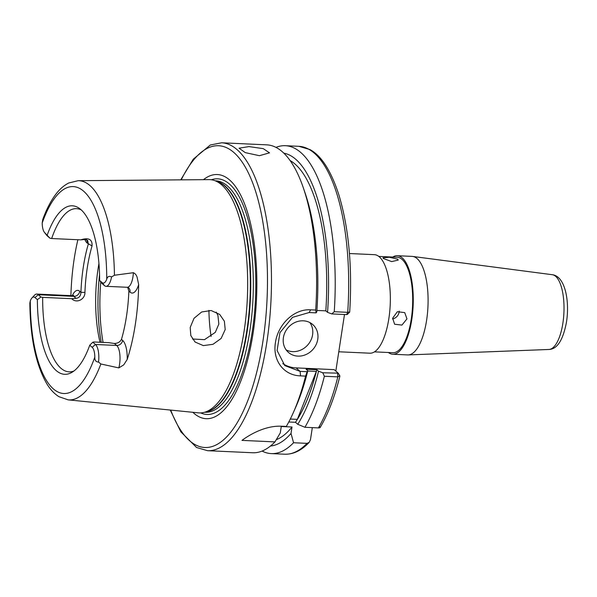 <?xml version="1.0" encoding="UTF-8"?>
<svg xmlns="http://www.w3.org/2000/svg" width="597" height="597" viewBox="0 0 597 597"><rect width="100%" height="100%" fill="white"/><g stroke="black" fill="none" stroke-linecap="round" stroke-linejoin="round"><path stroke-width="0.9" d="M406.967 318.873L404.721 312.612L397.348 311.716L392.647 318.223L394.61 324.238L401.938 325.081L406.967 318.873M392.565 318.955A7.709 6.88 131 0 0 399.132 312.059A7.709 6.88 131 0 0 399.221 311.104M388.408 352.506A49.32 18.082 -87.4 0 0 392.819 354.245L407.639 354.924A49.32 18.082 -87.4 0 0 408.206 354.924A49.32 18.082 -87.4 0 0 426.616 320.201A49.32 18.082 -87.4 0 0 412.706 256.449A49.32 18.082 -87.4 0 0 412.146 256.397L397.318 255.717A49.32 18.082 -87.4 0 0 392.766 257.053M392.819 354.245A49.32 18.082 -87.4 0 0 411.788 319.522A49.32 18.082 -87.4 0 0 397.318 255.717M397.751 259.18L389.326 257.262L382.961 257.777L383.431 258.523L391.677 261.598L398.192 260.105L397.751 259.18M374.453 351.864L392.886 352.708A47.775 17.522 -87.4 0 0 411.266 319.074A47.775 17.522 -87.4 0 0 397.251 257.255L378.819 256.419M248.964 146.601L239.054 148.183L245.277 152.623L259.411 155.69L269.523 152.847L263.255 148.646L248.964 146.601M283.396 337.686A18.492 16.522 131 0 0 288.448 352.424A18.492 16.522 131 0 0 306.074 354.506A18.492 16.522 131 0 0 317.768 339.253A18.492 16.522 131 0 0 312.716 324.514A18.492 16.522 131 0 0 295.082 322.425A18.492 16.522 131 0 0 283.396 337.686M286.12 349.872A18.492 16.522 131 0 0 312.597 334.753A18.492 16.522 131 0 0 309.865 322.567M127.683 287.344L128.855 291.127A84.759 31.081 92.6 0 1 126.467 316.388A84.759 31.081 92.6 0 1 121.467 339.38C120.049 342.014 117.691 343.387 114.408 343.491L108.676 342.656L93.953 341.984L92.841 342.2L95.475 344.491A15.044 5.515 92.6 0 1 98.542 362.066C95.908 361.954 94.669 360.289 94.826 357.073A11.962 4.388 -87.4 0 0 92.162 347.297L89.744 345.2L92.841 342.2M138.668 284.582A20.589 7.552 92.6 0 1 130.027 292.142A5.545 4.955 131 0 0 128.504 287.724L127.191 287.276A15.044 5.515 -87.4 0 0 132.974 276.687A15.044 5.515 -87.4 0 0 133.377 272.71C135.22 273.545 136.474 275.083 137.123 277.321L138.668 284.582A111.005 40.708 92.6 0 1 135.362 324.126A111.005 40.708 92.6 0 1 127.206 359.446L123.728 364.886L118.803 367.909L100.863 363.983L98.542 362.066M216.189 312.082L217.898 315.306L218.853 324.037L215.293 332.365L204.502 339.663L192.435 338.992M190.204 327.447L190.809 335.581L195.047 342.006L203.308 345.603L212.972 344.312L221.106 338.477L225.203 329.559L224.375 321.223L219.681 314.41L211.137 310.53L201.682 311.977L194.025 318.298L190.204 327.447M133.377 272.71L114.437 275.247L111.572 276.911A15.044 5.515 92.6 0 1 105.99 286.314A15.044 5.515 92.6 0 1 104.482 285.642L101.848 283.351L99.647 280.471L102.065 282.568A11.962 4.388 -87.4 0 0 106.744 279.187C107.475 276.523 109.087 275.769 111.572 276.911M203.465 179.667A122.206 44.812 92.6 0 1 246.979 210.622A122.206 44.812 92.6 0 1 253.173 332.641A122.206 44.812 92.6 0 1 192.838 412.303M114.437 275.247A109.721 40.238 92.6 0 0 78.17 180.69L209.062 179.622A116.766 42.82 92.6 0 1 214.398 180.495A116.766 42.82 92.6 0 1 244.166 330.708A116.766 42.82 92.6 0 1 203.793 412.475A116.766 42.82 92.6 0 1 198.405 412.855L68.155 399.856A109.721 40.238 92.6 0 0 100.863 363.983M100.02 342.26A81.677 29.954 92.6 0 1 98.102 268.59A81.677 29.954 92.6 0 1 98.945 263.523M211.099 336.447A81.677 29.954 92.6 0 1 208.92 310.373M73.901 371.021A81.677 29.954 92.6 0 1 69.08 371.849A81.677 29.954 92.6 0 1 42.663 297.373L71.707 298.701L76.05 298.328C79.102 298 80.729 296 80.931 292.321A84.759 31.081 92.6 0 1 88.319 244.069L87.662 240.39L85.065 239.487L80.714 239.86C88.699 237.33 92.475 239.36 92.042 245.942A81.677 29.954 -87.4 0 0 87.229 268.098A81.677 29.954 -87.4 0 0 84.931 292.44C85.147 299.269 76.655 303.858 71.707 298.701M70.909 295.634A111.773 40.992 92.6 0 1 74.155 259.091A111.773 40.992 92.6 0 1 77.879 239.725M307.127 371.707L305.589 376.11L300.567 375.879C283.605 375.491 272.389 360.267 275.448 342.574C277.784 324.887 293.828 308.612 310.679 309.828L315.694 310.052L316.134 312.865L309.104 312.544L292.515 317.35L279.956 332.619L277.105 350.514L284.814 365.603L300.104 371.386L307.127 371.707L307.813 370.715A146.787 53.827 92.6 0 1 295.47 407.796L293.127 413.049A154.116 56.514 92.6 0 1 286.314 426.437L281.15 426.206C264.978 425.564 249.248 434.929 241.979 440.392L274.948 441.899A154.116 56.514 92.6 0 1 252.688 452.75L207.569 450.69A154.116 56.514 92.6 0 0 266.852 342.178A154.116 56.514 92.6 0 0 221.636 142.787L210.308 144.996L193.264 159.183L180.742 179.854M221.636 142.787L266.762 144.847A154.116 56.514 92.6 0 1 303.41 188.07A154.116 56.514 92.6 0 1 315.694 310.052M338.783 351.775L369.901 353.2A49.32 18.082 -87.4 0 0 388.871 318.477A49.32 18.082 -87.4 0 0 374.401 254.673L349.454 253.531M307.813 370.715L306.074 369.207L316.82 369.7A141.78 51.991 92.6 0 1 295.463 422.303L288.784 421.997M307.746 370.991L316.35 371.386L297.336 419.363L290.306 419.042M297.336 419.363A141.78 51.991 -87.4 0 0 316.35 371.386M303.41 188.07L305.268 193.51A146.787 53.827 92.6 0 1 316.813 311.873L316.134 312.865M274.948 441.899L280.277 432.944L281.262 426.519L292.008 427.004A141.78 51.991 92.6 0 1 276.284 439.676M290.112 160.571A141.78 51.991 92.6 0 1 325.82 310.85L316.917 310.447M283.836 153.153A146.787 53.827 92.6 0 1 327.559 312.365L325.82 310.85M292.008 427.004L291.023 433.437A146.787 53.827 92.6 0 1 270.456 446.034M331.768 313.918L334.245 311.716L347.715 312.328L346.611 314.597L331.768 313.918L327.559 312.365M275.971 147.377A154.116 56.514 92.6 0 1 285.366 145.698A154.116 56.514 92.6 0 1 334.245 311.716M291.023 433.437L293.552 442.743A154.116 56.514 92.6 0 1 271.299 453.601A154.116 56.514 92.6 0 1 262.09 451.071M293.552 442.743L307.022 443.362L309.201 442.362L310.47 439.691L312.321 427.631M285.366 145.698L298.836 146.31A154.116 56.514 92.6 0 1 347.715 312.328L349.476 311.977M347.267 314.492L349.685 312.141C352.461 267.06 348.835 227.89 338.798 194.622C330.999 170.72 321.38 155.698 309.918 149.548L298.836 146.31M344.491 314.5L335.827 371.08M305.589 376.11A154.116 56.514 92.6 0 1 293.127 413.049M316.82 369.7L318.552 371.207A146.787 53.827 92.6 0 1 297.746 424.288L295.463 422.303M324.372 376.259L322.768 372.767L338.223 373.162L339.73 375.677L337.842 376.871L324.372 376.259A154.116 56.514 92.6 0 1 304.918 427.288L297.746 424.288M318.552 371.207L322.768 372.767M304.918 427.288L318.388 427.907C320.141 427.855 320.641 427.512 319.902 426.862M339.73 375.677L339.88 376.214C334.663 396.93 328.089 414.027 320.164 427.512M80.714 239.86L51.67 238.531A81.677 29.954 92.6 0 1 76.535 208.659A81.677 29.954 92.6 0 1 81.259 209.928M78.17 180.69L68.767 182.98C63.857 185.451 59.424 189.368 55.469 194.734C50.633 201.249 46.387 209.51 42.738 219.509L42.2 223.047A11.962 4.388 -87.4 0 0 44.379 232.3A11.962 4.388 -87.4 0 0 44.865 232.823L49.909 238.181L51.67 238.531M47.282 234.919A84.349 30.932 92.6 0 1 79.297 208.331A84.349 30.932 92.6 0 1 99.647 280.471M31.984 297.91L34.536 295.187A15.044 5.515 92.6 0 1 36.76 294.067A15.044 5.515 92.6 0 1 38.275 294.739L40.902 297.03L37.372 299.649L34.962 297.552A11.962 4.388 -87.4 0 0 31.984 297.91A11.962 4.388 -87.4 0 0 30.283 300.933L29.85 303.089C30.26 337.842 35.887 364.7 46.745 383.662C50.208 389.431 54.297 393.781 58.999 396.714L68.155 399.856M40.902 297.03L42.663 297.373M89.744 345.2A84.349 30.932 92.6 0 1 71.797 372.431A84.349 30.932 92.6 0 1 37.372 299.649M49.909 238.181L47.275 235.89A15.044 5.515 92.6 0 1 46.67 235.24L44.379 232.3M318.388 427.907A154.116 56.514 92.6 0 0 337.842 376.871L337.611 373.438L338.223 373.162L334.163 369.633L296.082 367.894L300.104 371.386L300.567 375.879M282.777 363.58A30.82 27.537 131 0 0 296.082 367.894M92.042 245.942L87.147 243.046A20.589 7.552 92.6 0 1 84.804 239.472M84.931 292.44L80.931 292.321L79.759 291.299A20.589 7.552 92.6 0 0 72.289 295.694L36.76 294.067M552.337 274.717C565.128 276.18 569.851 301.127 566.456 322.208C563.061 340.118 557.21 349.208 548.919 349.469A37.432 13.731 -87.4 0 0 562.896 323.111A37.432 13.731 -87.4 0 0 552.337 274.717L412.706 256.449M118.803 367.909A15.044 5.515 -87.4 0 0 119.572 364.252A15.044 5.515 -87.4 0 0 116.676 345.454A5.545 4.955 131 0 0 122.639 340.394A20.589 7.552 92.6 0 1 127.206 359.446M181.242 179.846A151.034 55.387 92.6 0 1 247.628 171.406A151.034 55.387 92.6 0 1 262.941 341.141A151.034 55.387 92.6 0 1 170.72 410.094M211.353 179.772A117.945 43.253 92.6 0 1 252.285 331.41A117.945 43.253 92.6 0 1 200.696 412.915M215.323 180.809L215.883 180.839A115.84 42.477 92.6 0 1 249.867 330.708A115.84 42.477 92.6 0 1 205.308 412.273L204.741 412.243M216.345 181.16A115.84 42.477 92.6 0 1 247.285 330.589A115.84 42.477 92.6 0 1 205.801 411.99M214.398 180.495L217.315 181.488A115.9 42.499 92.6 0 1 246.859 330.589A115.9 42.499 92.6 0 1 206.786 411.751L203.793 412.475M101.251 342.32A95.55 35.036 92.6 0 1 99.557 274.568M103.072 342.402A97.095 35.604 92.6 0 1 100.759 281.926M307.022 443.362A154.116 56.514 92.6 0 1 284.769 454.213C293.403 454.436 301.552 450.481 309.201 442.362M42.2 223.047A103.565 37.977 92.6 0 1 83.64 191.197A103.565 37.977 92.6 0 1 106.744 279.187M94.826 357.073A103.565 37.977 92.6 0 1 53.387 388.923A103.565 37.977 92.6 0 1 30.283 300.933M114.408 343.491L116.676 345.454L95.475 344.491L92.162 347.297M130.027 292.142L128.855 291.127M121.467 339.38L122.639 340.394M76.05 298.328L73.797 296.358L38.275 294.739L34.962 297.552M79.759 291.299A5.545 4.955 131 0 1 73.797 296.358A15.044 5.515 -87.4 0 0 72.282 295.694L73.647 295.366M310.679 309.828L309.104 312.544M87.147 243.046A5.545 4.955 131 0 0 86.565 239.763M102.065 282.568L104.482 285.642M47.275 235.89L44.865 232.823M127.191 287.276L105.99 286.314M271.299 453.601L284.769 454.213M170.227 410.042L180.831 431.81L196.562 447.496L207.569 450.69M339.805 375.782L338.275 373.222M548.919 349.469L408.206 354.924"/></g></svg>
